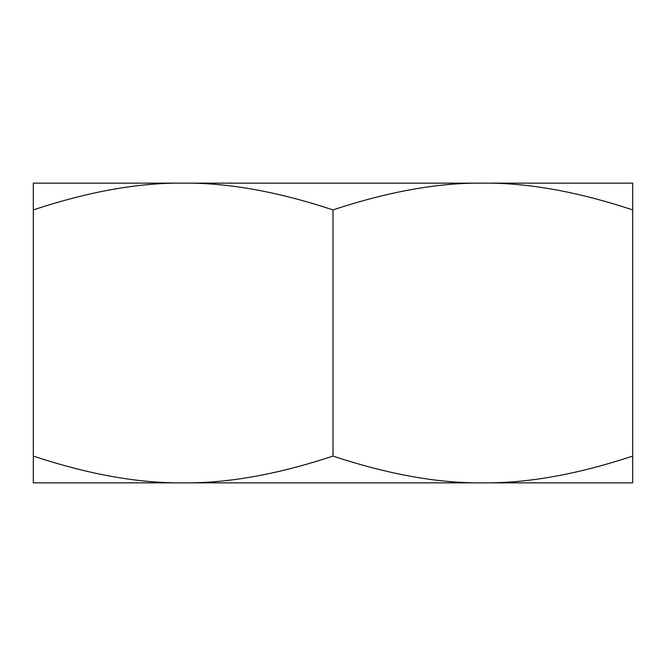 <?xml version="1.0" encoding="UTF-8"?>
<svg xmlns="http://www.w3.org/2000/svg" width="666" height="666" viewBox="0 0 666 666"><rect width="100%" height="100%" fill="white"/><g stroke="black" fill="none" stroke-linecap="round" stroke-linejoin="round"><path stroke-width="1" d="M482.85 482.85L183.15 482.85C227.597 483.366 277.547 474.442 333 456.085C388.453 474.442 438.403 483.366 482.85 482.85C527.297 483.366 577.247 474.442 632.7 456.085L632.7 482.85L482.85 482.85M33.3 456.085C88.753 474.442 138.703 483.366 183.15 482.85L33.3 482.85L33.3 183.15L632.7 183.15L632.7 456.085M33.3 209.915C88.753 191.558 138.703 182.634 183.15 183.15C227.597 182.634 277.547 191.558 333 209.915C388.453 191.558 438.403 182.634 482.85 183.15C527.297 182.634 577.247 191.558 632.7 209.915M333 209.915L333 456.085"/></g></svg>
